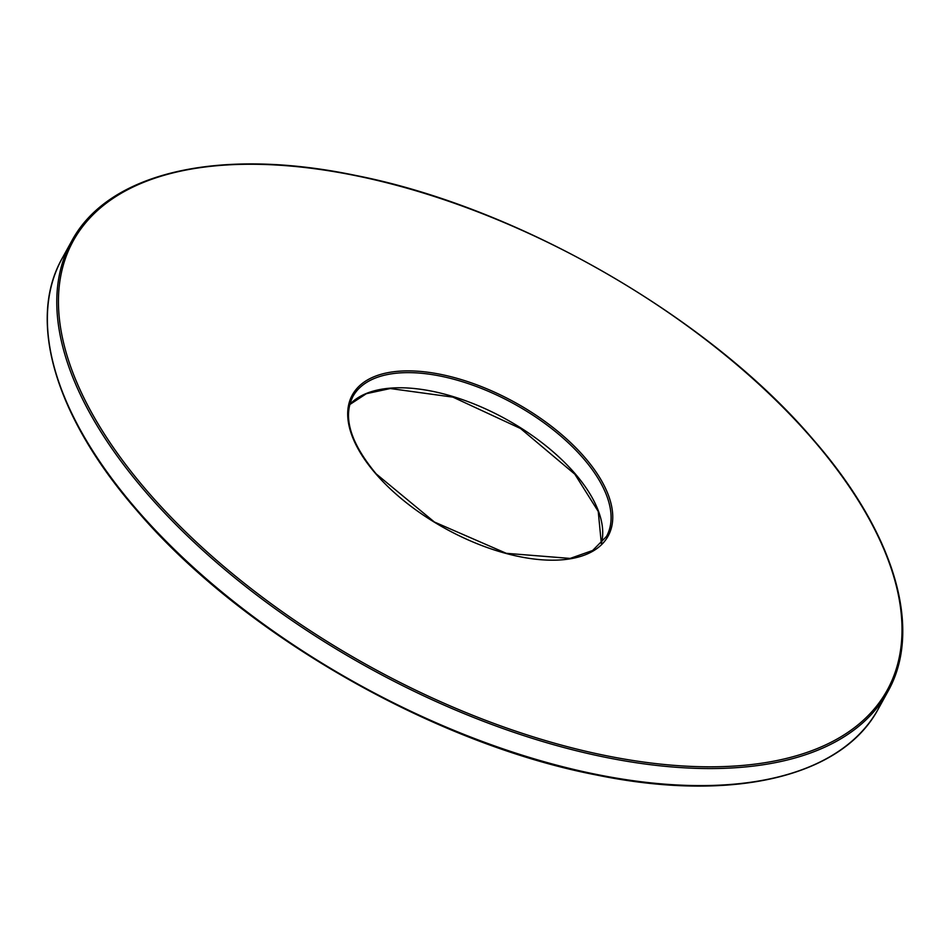 <?xml version="1.0" encoding="UTF-8"?>
<svg xmlns="http://www.w3.org/2000/svg" width="950" height="950" viewBox="0 0 950 950"><rect width="100%" height="100%" fill="white"/><g stroke="black" fill="none" stroke-linecap="round" stroke-linejoin="round"><path stroke-width="1.43" d="M601.374 543.459A144.804 71.428 28.9 0 0 574.916 473.468A144.804 71.428 28.9 0 0 349.719 404.546M606.48 536.465L606.48 536.465A144.804 71.428 28.9 0 0 583.276 458.327A144.804 71.428 28.9 0 0 453.791 379.228A144.804 71.428 28.9 0 0 352.925 396.494L352.925 396.494C342.606 416.955 350.36 442.759 376.188 473.896L434.387 522.013L506.291 553.316L570.143 558.422L592.646 550.489L606.48 536.465M584.689 457.306A146.051 72.034 28.9 0 0 398.679 371.236A146.051 72.034 28.9 0 0 375.761 473.765A146.051 72.034 28.9 0 0 561.771 559.835A146.051 72.034 28.9 0 0 584.689 457.306M887.775 691.742C923.317 629.209 894.591 532.843 813.141 439.482C709.508 317.431 518.629 207.278 355.621 175.429C219.308 146.894 108.252 172.366 71.63 241.217L71.63 241.217A466.117 229.9 28.9 0 0 146.324 492.741A466.117 229.9 28.9 0 0 563.101 747.318A466.117 229.9 28.9 0 0 887.775 691.742L878.37 708.783C841.902 777.314 731.69 802.904 596.173 774.939C432.784 743.506 240.873 633.044 136.859 510.518C55.409 417.157 26.683 320.791 62.225 258.257L62.225 258.257A466.117 229.9 28.9 0 0 136.919 509.782A466.117 229.9 28.9 0 0 553.696 764.358A466.117 229.9 28.9 0 0 878.37 708.783M812.713 439.339A464.871 229.294 28.9 0 0 220.685 165.395A464.871 229.294 28.9 0 0 147.737 491.72A464.871 229.294 28.9 0 0 739.765 765.676A464.871 229.294 28.9 0 0 812.713 439.339M601.338 543.507L598.239 511.444L574.857 474.216L520.517 428.497L452.912 397.136L390.272 388.538L366.356 393.692L349.707 404.605M71.63 241.217L62.225 258.257"/></g></svg>
